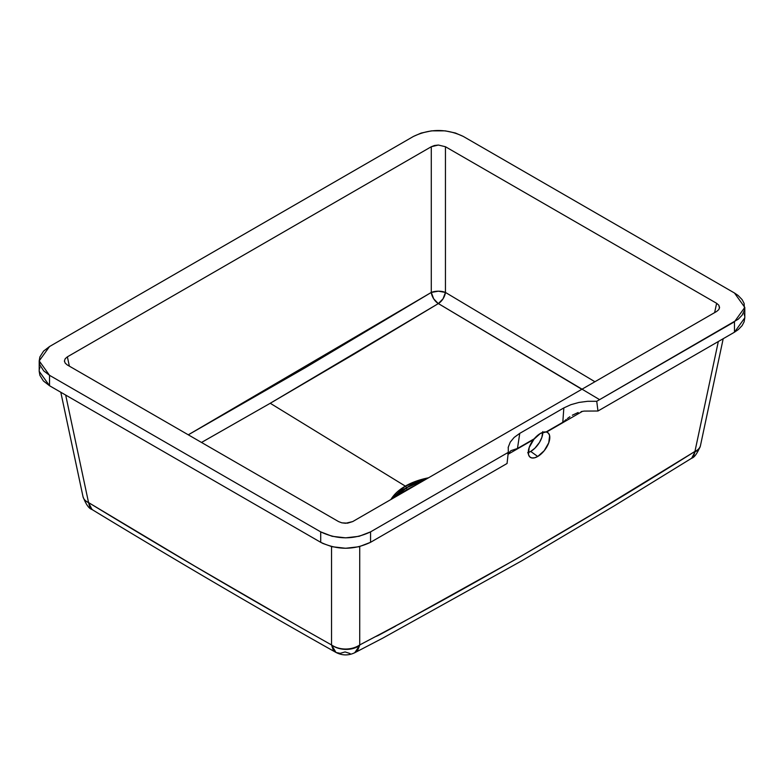 <?xml version="1.0" encoding="UTF-8"?>
<svg xmlns="http://www.w3.org/2000/svg" width="784" height="784" viewBox="0 0 784 784"><rect width="100%" height="100%" fill="white"/><g stroke="black" fill="none" stroke-linecap="round" stroke-linejoin="round"><path stroke-width="1.18" d="M527.661 452.74L530.709 451.437L537.726 456.484A15.131 7.605 -54.3 0 1 530.2 457.258A15.131 7.605 -54.3 0 1 533.59 439.55L540.352 433.474L546.046 431.974L562.794 422.311L546.546 432.072L582.453 411.335L546.546 432.072L548.545 433.317L549.643 435.688L548.751 442.793L544.214 450.722L537.726 456.484L534.512 457.827L531.728 457.925L529.651 456.778L528.475 454.504L529.18 447.497L534.218 438.805L517.469 448.477L510.933 450.673L507.856 453.916L510.933 450.673L517.469 448.477L534.218 438.805A15.131 7.605 -54.3 0 1 540.352 433.474A15.131 7.605 -54.3 0 1 546.046 431.974L546.546 432.072A15.131 7.605 -54.3 0 1 547.869 432.69A15.131 7.605 -54.3 0 1 548.271 444.018A15.131 7.605 -54.3 0 1 537.726 456.484L530.709 451.437A15.131 7.605 125.7 0 0 542.793 432.356M395.567 626.171L377.888 635.657M377.378 635.853L376.251 636.353M201.517 442.46L270.245 403.27L405.338 486.119L428.534 477.799A60.025 34.653 -0 0 0 405.338 486.119A1.597 0.921 60 0 1 406.396 487.697L422.135 481.494A58.447 33.741 -0 0 0 406.445 487.962A1.597 0.921 -120 0 0 407.347 489.422L401.339 493.499A57.183 33.016 180 0 1 407.347 489.422L407.798 489.775L407.347 489.422A57.183 33.016 180 0 1 414.403 485.953L407.347 489.422A1.597 0.921 60 0 1 406.445 487.962L406.396 487.697A58.526 33.79 180 0 0 394.724 497.321L406.396 487.697A1.597 0.921 -120 0 0 405.338 486.119L390.922 499.516A60.025 34.653 -0 0 1 405.338 486.119L270.245 403.27L354.358 353.976L438.354 303.575L581.836 389.295M406.396 487.697A58.526 33.79 180 0 1 423.066 480.964L406.396 487.697M581.12 411.62L584.178 411.09L581.12 411.62M572.526 415.108L578.151 412.502L572.34 415.216M567.43 418.519L569.919 416.735L567.43 418.519M565.068 420.459L566.234 419.479L565.068 420.459M563.921 421.449L564.49 420.959L563.921 421.449M596.742 401.29L597.967 411.012L734.471 332.2L734.471 321.773L596.742 401.29L587.716 401.29L578.964 402.437L570.86 404.691L563.843 407.915L519.763 433.366L514.137 437.443L510.257 442.117L508.267 447.184L508.287 452.358L370.558 531.875C353.937 539.774 337.316 539.774 320.705 531.875L320.705 542.303L49.529 385.738L43.365 380.936L39.886 375.32L39.2 371.342L49.529 385.738L49.529 375.32L39.2 360.905L49.529 346.538L413.442 136.436C430.063 128.537 446.684 128.537 463.295 136.436L734.471 293L744.8 307.406L734.471 321.773L734.471 332.2L597.967 411.012L584.178 411.09L597.967 411.012L596.742 401.29L738.312 319.157L742.134 315.158L744.506 310.043L744.114 303.418L742.115 299.615L738.067 295.431L734.471 293L463.295 136.436L455.396 133.006L445.263 130.859L431.484 130.859L421.155 133.064L413.442 136.436L49.529 346.538L43.59 351.095L39.876 356.945L39.2 360.914L39.886 364.893L43.698 370.861L49.529 375.32L49.529 385.738L320.705 542.303C337.316 550.201 353.937 550.201 370.558 542.303L359.092 546.722L345.617 548.271L332.161 546.732L322.91 543.469L320.705 542.303L320.705 531.875L49.529 375.32L320.705 531.875L332.161 536.305L345.617 537.844L359.092 536.295L370.558 531.875L370.558 542.303L370.558 531.875L508.287 452.358L508.267 447.184L510.257 442.117L514.137 437.443L519.763 433.366L563.843 407.915L562.794 422.311L563.843 407.915L570.86 404.691L578.964 402.437L587.716 401.29L596.742 401.29M507.062 463.491L370.558 542.303L507.062 463.491L508.287 452.358L507.062 463.491M39.367 369.362L39.876 367.373M744.114 313.835L744.624 315.834M744.8 317.814L744.124 321.793L742.134 325.585L738.312 329.574L734.471 332.2L744.8 317.834L744.8 307.406M60.799 392.245L82.996 496.625A20.08 11.427 -12 0 0 88.553 502.583L65.68 395.067L88.553 502.583L195 566.254L301.242 627.837L331.544 644.948L331.544 546.575L331.544 644.938A20.08 14.23 0 0 0 359.729 644.938L359.729 546.566L359.729 644.938L401.359 622.927L516.323 558.982L592.773 513.971L694.947 451.427L718.32 341.52L694.947 451.427A20.08 11.427 12 0 0 700.494 445.469L723.201 338.708M533.59 439.55L508.071 454.279L533.59 439.55M406.445 487.962A58.447 33.741 -0 0 0 395.254 497.017L406.445 487.962M67.375 365.011L338.551 521.576L341.804 522.83L338.551 521.576L67.375 365.011L65.199 363.139L64.435 360.924L65.199 358.719L67.375 356.838L69.364 366.157L67.375 356.838L65.199 358.719L64.435 360.924L65.199 363.139L67.375 365.011M352.712 521.576L716.625 311.473L718.801 309.592L716.625 311.473L352.712 521.576L345.636 523.271L341.804 522.83L347.586 523.163L352.712 521.576M528.249 452.564A15.131 7.605 125.7 0 0 530.709 451.437L534.904 448.203L539.461 442.46L541.881 437.354L542.763 431.621M599.456 399.566L438.04 303.379L433.679 298.802L431.288 292.442L188.287 434.816L305.417 367.627L431.288 292.442L431.288 146.735L438.364 145.04L445.449 146.735L716.625 303.3L718.801 305.182L716.625 303.3L714.636 312.62L716.625 303.3L445.449 146.735L445.449 292.442L594.919 381.739L445.449 292.442L443.048 298.812L438.354 303.575A10.084 5.704 121.2 0 0 445.449 292.442A10.084 4.332 0 0 0 431.288 292.442L431.288 146.735L67.375 356.838L431.288 146.735L434.542 145.481L438.364 145.04L445.449 146.735L445.449 292.442L438.364 291.187L431.288 292.442A10.084 5.713 -121.2 0 0 438.354 303.575L270.245 403.27L201.508 442.45M719.565 307.387L718.801 309.592L719.565 307.387L718.801 305.182L719.487 308.112M64.513 361.649L64.435 360.924M694.908 451.966A20.08 11.789 14 0 0 700.357 446.076A20.08 11.789 -166 0 1 694.908 451.966L691.694 458.209L693.624 456.21L694.908 451.966M700.504 445.4A20.08 11.427 -168 0 1 694.947 451.427C582.512 522.134 470.772 586.638 359.729 644.938A20.08 14.23 180 0 1 331.544 644.938L331.544 644.948A20.08 14.592 2.2 0 0 359.611 645.536L357.7 650.132L354.368 652.905M350.007 653.533L345.097 651.925L340.276 653.327L336.13 652.523L333.092 649.613L331.544 644.948L335.973 652.435C256.819 608.002 169.756 556.767 92.002 509.502L88.553 502.583A20.08 11.427 168 0 1 82.986 496.556M700.494 445.469L700.337 446.165C697.231 453.475 694.35 457.493 691.694 458.209L614.734 505.582L521.997 560.678L382.837 638.098L354.76 652.719L359.611 645.536A20.08 14.592 -177.8 0 1 331.544 644.948C250.753 599.437 169.756 551.985 88.553 502.583L89.778 507.121L92.581 509.825M83.006 496.654A20.08 11.456 -12.2 0 0 88.553 502.632A20.08 11.456 167.8 0 1 83.594 498.32M517.469 448.477L519.763 433.366L517.469 448.477M508.159 447.85L508.267 447.184M354.76 652.719C348.449 655.728 342.187 655.63 335.973 652.435M82.996 496.625L83.016 496.693C85.956 504.396 88.955 508.659 92.002 509.502M39.2 360.905L39.2 371.332"/></g></svg>
